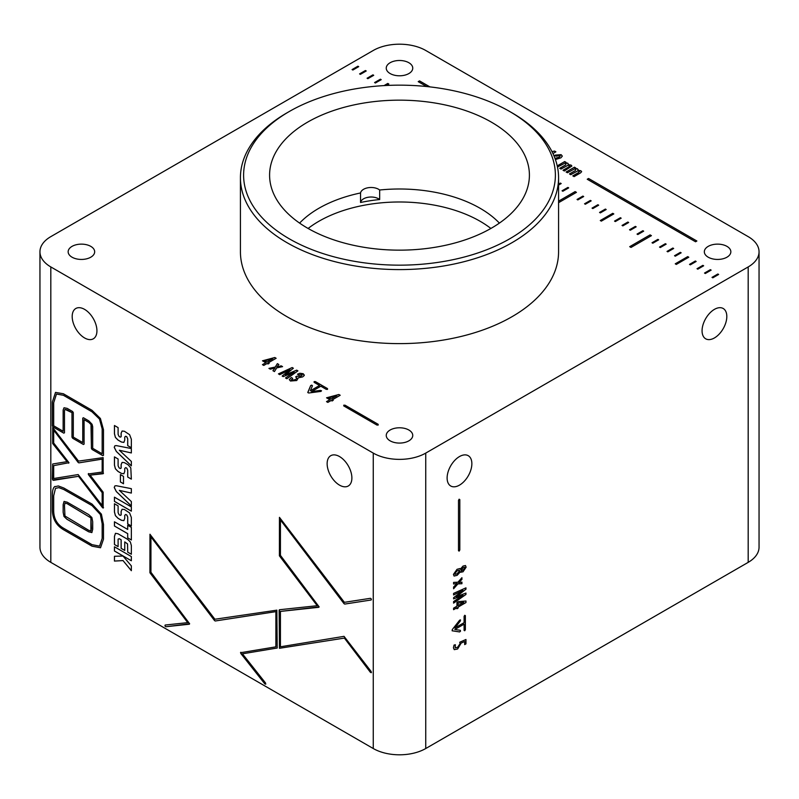 <?xml version="1.0" encoding="UTF-8"?>
<svg xmlns="http://www.w3.org/2000/svg" width="799" height="799" viewBox="0 0 799 799"><rect width="100%" height="100%" fill="white"/><g stroke="black" fill="none" stroke-linecap="round" stroke-linejoin="round"><path stroke-width="1.2" d="M289.268 238.801A155.885 89.997 0 0 0 509.722 238.801A155.885 89.997 0 0 0 509.732 111.52L511.979 112.819A159.071 91.835 180 0 1 558.571 177.758A159.071 91.835 180 0 1 460.374 262.601A159.071 91.835 180 0 1 287.021 242.696A159.071 91.835 180 0 1 240.429 177.758A159.071 91.835 180 0 1 287.021 112.819L289.268 111.52A155.885 89.997 0 0 0 289.268 238.801M491.355 122.127A129.907 74.996 0 0 0 349.792 105.868A129.907 74.996 0 0 0 269.593 175.161A129.907 74.996 0 0 0 307.645 228.194A129.907 74.996 0 0 0 449.208 244.444A129.907 74.996 0 0 0 529.407 175.161A129.907 74.996 0 0 0 491.355 122.127M240.429 177.758L240.429 251.785A159.071 91.835 0 0 0 287.021 316.724A159.071 91.835 0 0 0 460.374 336.629A159.071 91.835 0 0 0 558.571 251.785L558.571 177.758M726.96 246.372A13.253 7.65 0 0 0 712.508 244.714A13.253 7.65 0 0 0 704.328 251.785A13.253 7.65 0 0 0 708.214 257.198A13.253 7.65 0 0 0 722.656 258.856A13.253 7.65 0 0 0 730.845 251.785A13.253 7.65 0 0 0 726.96 246.372M408.868 430.022A13.253 7.65 0 0 0 394.426 428.364A13.253 7.65 0 0 0 386.247 435.435A13.253 7.65 0 0 0 390.132 440.838A13.253 7.65 0 0 0 404.574 442.496A13.253 7.65 0 0 0 412.753 435.435A13.253 7.65 0 0 0 408.868 430.022M90.786 246.372A13.253 7.65 0 0 0 76.344 244.714A13.253 7.65 0 0 0 68.155 251.785A13.253 7.65 0 0 0 72.04 257.198A13.253 7.65 0 0 0 86.492 258.856A13.253 7.65 0 0 0 94.672 251.785A13.253 7.65 0 0 0 90.786 246.372M408.868 62.731A13.253 7.65 0 0 0 394.426 61.074A13.253 7.65 0 0 0 386.247 68.145A13.253 7.65 0 0 0 390.132 73.548A13.253 7.65 0 0 0 404.574 75.216A13.253 7.65 0 0 0 412.753 68.145A13.253 7.65 0 0 0 408.868 62.731M339.515 456.559A17.498 10.097 -120 0 0 330.766 455.69A17.498 10.097 -120 0 0 328.079 469.712A17.498 10.097 -120 0 0 339.515 485.133A17.498 10.097 -120 0 0 348.264 486.002A17.498 10.097 -120 0 0 350.941 471.979A17.498 10.097 -120 0 0 339.515 456.559M84.564 309.363A17.498 10.097 -120 0 0 75.815 308.494A17.498 10.097 -120 0 0 73.128 322.516A17.498 10.097 -120 0 0 84.564 337.937A17.498 10.097 -120 0 0 93.313 338.806A17.498 10.097 -120 0 0 95.99 324.784A17.498 10.097 -120 0 0 84.564 309.363M714.436 337.937A17.498 10.097 120 0 0 725.872 322.516A17.498 10.097 120 0 0 723.185 308.494A17.498 10.097 120 0 0 714.436 309.363A17.498 10.097 120 0 0 703.01 324.784A17.498 10.097 120 0 0 705.687 338.806A17.498 10.097 120 0 0 714.436 337.937M459.485 485.133A17.498 10.097 120 0 0 470.921 469.712A17.498 10.097 120 0 0 468.234 455.69A17.498 10.097 120 0 0 459.485 456.559A17.498 10.097 120 0 0 448.059 471.979A17.498 10.097 120 0 0 450.736 486.002A17.498 10.097 120 0 0 459.485 485.133M748.184 236.634L425.747 50.477A37.114 21.433 0 0 0 373.253 50.477L50.816 236.634A37.114 21.433 0 0 0 39.95 251.785A37.114 21.433 0 0 0 50.816 266.936L373.253 453.093A37.114 21.433 0 0 0 425.747 453.093L748.184 266.936A37.114 21.433 0 0 0 759.05 251.785A37.114 21.433 0 0 0 748.184 236.634M92.045 544.658L99.565 546.116L102.162 538.426L102.162 523.754L100.374 514.526L92.045 505.597L63.74 489.497L58.826 487.65L55.481 488.359L53.693 495.77L53.693 510.281C53.663 518.461 57.009 524.474 63.73 528.319L92.045 544.658M91.885 532.573L88.669 531.804L66.906 519.24L63.97 516.454L63.141 512.239L63.141 504.658L64.06 501.422L67.246 502.201L88.669 514.566L91.885 517.512L92.704 521.787L92.704 529.318L91.825 532.613M122.996 556.034L131.346 565.882L131.346 570.696L123.026 560.588L114.447 561.078L114.447 556.284L122.996 556.034M124.754 550.401L121.148 548.324L121.148 539.774L119.281 538.696L118.102 539.135L118.102 546.606L114.447 544.499L114.447 536.409L115.456 533.313L117.962 533.752L127.66 539.355L130.367 541.982L131.346 545.567L131.346 554.246L127.69 552.139L127.52 543.929L124.754 541.902L124.754 550.451L121.108 548.344L121.108 539.794L119.241 538.716L118.102 539.135M120.289 515.405L121.108 514.985L121.108 511.5L122.077 509.263L124.424 509.512L129.608 512.938L131.346 517.482L131.346 526.002L127.69 523.894L127.69 517.123L126.861 515.145L125.723 514.486L124.754 515.275L124.754 518.311L123.845 520.648L121.408 520.269L118.012 518.301L115.406 515.665L114.447 512.049L114.447 503.75L118.102 505.867L118.102 512.658L119.081 514.706L120.289 515.405L121.148 514.965L121.148 511.48L122.097 509.253M131.346 525.962L127.72 523.864L127.72 517.103L126.901 515.115L125.763 514.456L124.754 515.275M131.346 505.927L116.364 491.555L114.277 487.43L114.916 485.882L116.324 485.732L131.346 488.668L131.346 493.083L119.351 490.376L131.346 501.542L131.346 505.987L116.324 491.575L114.237 487.45L114.936 485.872M123.865 473.777L121.408 473.408L118.012 471.45L115.406 468.813L114.447 465.188L114.447 456.888L118.102 459.006L118.102 465.797L119.081 467.844L120.289 468.544L121.108 468.124L121.108 464.648L122.107 462.401L124.424 462.651L128 464.718L130.796 467.824L131.346 479.14L127.69 477.033L127.69 470.271L126.861 468.284L125.723 467.625L124.754 468.414L124.754 471.46L123.845 473.787M120.289 468.544L121.148 468.104L121.148 464.628L122.097 462.401M131.346 479.1L127.72 477.013L127.72 470.241L126.901 468.264L125.763 467.605L124.754 468.414M120.289 437.163L121.108 436.743L121.108 433.258L122.107 431.011L124.424 431.27L129.608 434.696L131.346 439.24L131.346 447.76L127.69 445.652L127.69 438.881L126.861 436.893L125.723 436.234L124.754 437.033L124.754 440.079L123.845 442.406L121.408 442.027L118.012 440.059L115.406 437.423L114.447 433.807L114.447 425.507L118.102 427.625L118.102 434.416L119.081 436.464L120.289 437.163L121.148 436.723L121.148 433.238L122.097 431.011M131.346 447.72L127.72 445.632L127.72 438.861L126.901 436.873L125.763 436.214L124.754 437.033M279.45 648.299L279.43 609.747L317.213 605.702L279.41 555.834L279.45 517.343L344.389 602.326L370.456 598.301L371.365 599.07L371.155 599.999L344.739 604.074L344.029 603.664L280.429 519.969L280.429 555.365L319.131 606.86L280.429 611.415L280.429 646.791L344.029 636.344L371.165 671.51L371.365 672.688L370.456 672.388L344.389 638.101L279.45 648.299L279.141 610.196M317.213 605.702L279.45 555.814L279.45 517.343M371.195 599.979L371.405 599.04L371.155 599.999L344.778 604.054L344.069 603.644L280.429 519.969M318.841 607.29L280.429 611.415M371.365 672.688L370.456 672.388L344.389 638.101M100.544 547.754L92.085 546.166L63.77 529.827C56.21 525.432 52.424 518.661 52.404 509.502L52.404 494.981C52.404 490.836 53.094 488.109 54.472 486.791L58.347 485.952L63.73 487.969L92.045 504.069L101.403 514.156L103.48 524.514L103.48 539.185L100.524 547.764L92.045 546.186L63.73 529.847C56.17 525.462 52.384 518.681 52.364 509.522L52.364 495.01C52.374 490.866 53.064 488.129 54.442 486.811L54.951 486.461M50.816 266.936L50.816 562.366L373.253 748.523L373.253 453.093M53.024 426.936L52.364 425.797L52.364 401.957L55.521 392.399L63.391 393.757L91.975 410.267L100.404 418.496L103.48 429.702L103.48 455.3L102.821 455.68L92.045 449.467L91.386 448.319L91.386 425.997L90.996 424.549L88.879 422.441L84.075 419.665L84.075 444.104L83.416 444.484L72.649 438.261L71.98 437.123L71.98 412.683L67.166 409.907L64.959 409.378L64.469 410.766L64.469 432.778L63.81 433.158L53.024 426.936L52.404 425.767L52.404 401.927L55.54 392.389M103.48 455.3L102.821 455.68L92.085 449.447L91.426 448.299L90.996 424.549M83.456 444.464L84.115 444.084L83.416 444.484L72.679 438.242L72.02 437.093L71.98 412.683M64.469 432.778L63.81 433.158L53.064 426.916M149.922 572.753L149.962 534.261L214.901 619.245L276.853 610.156L277.203 648.029L242.437 653.812L265.518 682.975L265.747 684.164L264.839 683.904L240.509 652.723L275.875 646.84L275.875 611.644L215.251 620.993L214.541 620.583L150.941 536.898L150.941 572.284L189.643 623.779L165.842 626.746L164.934 625.957L165.163 625.038L187.725 622.631L149.922 572.753L150.002 534.241M277.203 648.029L242.437 653.812M264.878 683.884L265.787 684.134L264.839 683.904L240.869 653.542L240.809 652.254M189.363 624.209L165.882 626.726L164.934 625.957L165.163 625.038M114.237 447.33L114.916 445.762L116.324 445.612L131.346 448.539L131.346 452.953L119.351 450.256L131.346 461.423L131.346 465.867L116.324 451.455L114.237 447.33L114.936 445.752M120.399 481.967L120.399 474.586L123.495 476.374L123.495 483.755L120.399 481.967L120.439 474.606M114.447 501.402L114.447 497.178L131.346 506.926L131.346 511.15L114.447 501.402L114.487 497.198M127.69 529.437L127.69 525.273L131.346 527.39L131.346 539.984L127.69 537.877L127.69 533.652L114.447 526.012L114.447 521.797L127.69 529.437L127.72 525.293M114.447 551.01L114.447 546.796L131.346 556.543L131.346 560.768L114.447 551.01L114.487 546.816M103.52 507.595L102.502 507.655L78.552 476.304L53.423 480.349L52.364 479.14L52.674 464.009L67.036 461.642L52.694 443.545L52.714 427.555L78.512 461.113L103.141 457.617L103.161 473.717L90.137 475.135L103.171 492.204L103.141 508.084L78.522 476.324L52.714 480.009L52.674 464.009M67.036 461.642L52.724 443.515L52.714 427.555M103.48 473.248L90.137 475.135M587.235 179.246L695.549 241.777L696.878 241.008L588.563 178.477L587.235 179.246M429.922 86.891L419.545 80.899L418.217 81.658L426.666 86.532M352.079 69.573L352.878 70.022L358.721 66.657L357.922 66.197L352.079 69.573M359.58 73.898L360.379 74.357L366.222 70.981L365.423 70.532L359.58 73.898L365.423 70.532M367.081 78.232L367.87 78.682L373.712 75.316L372.923 74.856L367.081 78.232M374.581 82.557L375.37 83.016L381.213 79.64L380.424 79.191L374.581 82.557M386.376 85.473L388.843 84.045L387.785 83.436L384.039 85.603M558.571 185.068L561.188 183.55L560.399 183.091L558.571 184.15M562.057 190.791L562.846 191.251L568.688 187.885L567.899 187.425L562.057 190.791M558.571 202.686L576.449 192.359L575.13 191.6L558.571 201.158M577.048 199.45L577.847 199.91L583.689 196.534L582.89 196.085L577.048 199.45M584.548 203.785L585.337 204.244L591.18 200.869L590.391 200.409L584.548 203.785L590.391 200.409M592.049 208.11L592.838 208.569L598.681 205.193L597.892 204.734L592.049 208.11M599.54 212.444L600.339 212.894L606.181 209.528L605.382 209.068L599.54 212.444M600.279 220.524L601.337 221.133L613.812 213.932L612.753 213.323L600.279 220.524L612.753 213.323M614.541 221.093L615.33 221.553L621.173 218.187L620.384 217.727L614.541 221.093M622.041 225.428L622.83 225.887L628.673 222.512L627.884 222.052L622.041 225.428M629.532 229.752L630.331 230.212L636.174 226.836L635.375 226.387L629.532 229.752M637.033 234.087L637.832 234.546L643.674 231.171L642.875 230.711L637.033 234.087L642.875 230.711M629.702 246.671L631.02 247.43L651.435 235.655L650.106 234.886L629.702 246.671M652.034 242.746L652.823 243.206L658.666 239.83L657.877 239.37L652.034 242.746M659.525 247.071L660.324 247.53L666.166 244.154L665.367 243.695L659.525 247.071M667.025 251.405L667.824 251.855L673.667 248.489L672.868 248.03L667.025 251.405M674.526 255.73L675.315 256.189L681.157 252.814L680.368 252.354L674.526 255.73M675.255 263.81L676.314 264.419L688.788 257.218L687.729 256.609L675.255 263.81M689.517 264.389L690.316 264.849L696.159 261.473L695.36 261.013L689.517 264.389M697.018 268.714L697.817 269.173L703.649 265.797L702.86 265.348L697.018 268.714M704.518 273.048L705.307 273.508L711.15 270.132L710.361 269.672L704.518 273.048M712.019 277.373L712.808 277.832L718.651 274.457L717.862 273.997L712.019 277.373M332.364 399.8L340.204 395.275L338.866 394.506L326.551 397.792L329.867 399.7L326.511 401.637L327.84 402.406L331.195 400.469L332.064 400.978L333.233 400.299L332.364 399.8L333.193 400.319M268.294 362.806L276.134 358.282L274.806 357.513L262.481 360.798L265.797 362.716L262.442 364.654L263.78 365.423L267.136 363.485L268.005 363.984L269.173 363.315L268.294 362.806L269.133 363.335M552.938 153.548L555.894 151.83L554.566 151.061L552.009 151.65M343.76 405.183L343.76 405.912L376.898 425.048L378.167 425.048L378.167 424.309L345.028 405.183L343.76 405.183L343.76 405.912M378.167 424.359L378.167 425.088L378.167 424.309L345.028 405.223L343.76 405.223L343.76 405.952M314.117 381.612L314.117 382.351L319.55 385.488L310.322 390.811L312.449 385.777L311.79 385.148L310.701 385.527L307.815 392.359L308.674 393.008L320.868 391.41L321.548 390.791L320.469 390.401L311.53 391.58L320.818 386.217L326.242 389.353L327.52 389.353L327.52 388.614L315.395 381.612L314.117 381.612L314.117 382.351L314.117 381.662L315.395 381.612M327.52 389.353L327.52 388.614L315.395 381.662M320.868 391.41L321.548 390.791L320.469 390.441L311.53 391.58M312.449 385.817L311.79 385.198L310.701 385.577L307.825 392.629M312.449 385.777L311.79 385.198M301.912 374.451L301.213 376.199L296.868 376.199L295.65 376.908L296.928 378.117L295.48 379.615L291.735 380.254L292.654 378.346L291.295 377.557L289.278 379.595L290.456 381.013L296.709 380.534L298.397 377.787L302.631 376.918L304.209 375.56L303.191 373.712L299.855 373.263L297.488 374.202L298.796 374.961L301.912 374.451L302.352 375.021M297.488 374.242L299.855 373.263L303.191 373.712L304.309 375.131M296.928 378.157L295.48 379.655L291.735 380.304L291.255 379.665M293.672 372.454L285.523 377.967L286.871 378.756L297.917 370.856L296.689 370.157L285.373 374.781L293.373 368.239L292.174 367.54L278.442 373.882L279.79 374.671L289.977 369.707L282.167 376.039L283.186 376.629L294.192 372.134L291.036 374.102M275.076 367.92L272.928 370.696L274.447 371.575L276.704 367.88L282.576 366.641L281.188 365.842L276.814 367.021L278.851 364.494L277.353 363.625L275.256 367.041L268.923 368.389L270.312 369.188L275.076 367.92L272.948 370.716M579.245 171.086L578.636 172.494L572.803 175.86L574.091 176.609L580.523 172.894L581.642 171.675L580.823 170.716L578.007 170.327L577.537 168.819L574.91 168.439L575.759 167.95L574.461 167.191L566.131 172.005L567.43 172.754L574.431 168.949L575.929 169.178L575.28 170.577L569.467 173.932L570.776 174.691L577.837 170.856L579.625 171.595M581.632 171.705L580.823 170.756L578.007 170.377L578.256 169.708M557.472 167.011L564.673 163.316L566.171 163.545L565.522 164.944L559.709 168.299L561.018 169.058L568.079 165.223L569.867 165.952M569.487 165.453L568.878 166.861L563.035 170.227L564.334 170.976L571.874 166.042L571.065 165.083L568.249 164.694L568.498 164.075M571.874 166.072L571.065 165.123L568.249 164.744L567.779 163.186L565.153 162.806L566.002 162.307L564.713 161.558L557.233 165.882M555.415 159.56L560.878 157.832L562.326 156.135L561.118 154.656L555.175 155.116L554.686 155.415L556.064 156.204L559.899 155.386L559.49 156.984L555.005 158.442M555.025 158.482L559.49 157.033L559.899 155.425L560.349 155.995M465.957 602.556L465.957 601.008L458.246 601.637L456.948 602.386L456.948 606.211L453.592 608.149L453.592 609.687L456.948 607.749L456.948 608.748L458.117 608.079L458.117 607.08L465.957 602.556L465.917 601.018M458.496 500.364L458.496 550.721L459.155 551.11L459.815 549.962L459.815 499.595L459.155 499.215L458.496 500.364M459.155 551.11L458.496 550.721L459.115 551.09L459.775 549.942L459.815 499.595L459.155 499.215M464.099 616.389L464.099 622.661L454.881 627.984L460.304 621.043L460.514 619.914L459.645 620.174L452.294 629.572L452.154 630.801L459.635 631.929L460.504 631.19L460.314 630.291L454.811 629.492L464.099 624.129L464.099 630.391L464.738 630.751L465.378 629.652L465.378 615.649L464.738 615.29L464.099 616.389M465.378 615.649L464.738 615.29L465.378 615.649M464.099 630.391L464.738 630.751M452.114 630.781L459.595 631.909L460.504 631.19L460.314 630.291M460.514 619.914L459.645 620.174L460.514 619.914M461.243 643.025L464.688 641.527L464.688 644.603L465.957 643.874L465.957 639.49L459.745 642.226L460.074 643.714L457.527 647.35L455.2 647.859L455.36 644.733L454.042 645.073L453.433 647.769L454.241 649.647L457.597 649.008L461.213 643.005L464.688 641.527M459.715 597.342L453.592 601.557L453.592 603.125L465.957 594.466L465.957 593.058L456.279 596.733L465.957 589.233L465.957 587.844L453.592 593.387L453.592 594.955L462.991 590.451L453.592 597.692L453.592 598.86L462.991 595.305L459.715 597.342M455.58 584.908L453.592 587.025L453.592 588.773L457.927 583.879L461.932 583.719L461.932 582.121L458.726 582.631L461.932 579.425L461.932 577.687L457.927 582.211L453.592 582.401L453.592 583.999L457.078 583.47L455.58 584.908M460.354 569.148L459.894 568.548L457.028 569.317L453.433 574.411L454.072 576.059L457.138 575.34L460.354 571.834L463.011 571.814L466.117 567.2L465.487 565.532L463.04 566.062L460.354 569.148L459.874 568.538M425.747 453.093L425.747 748.523L748.184 562.366L748.184 266.936M50.816 562.366A37.114 21.433 180 0 1 39.95 547.215L39.95 251.785M759.05 251.785L759.05 547.215A37.114 21.433 180 0 1 748.184 562.366M425.747 748.523A37.114 21.433 180 0 1 373.253 748.523M511.979 112.819L509.732 111.52A155.885 89.997 0 0 0 289.268 111.52M54.472 486.791L54.971 486.451M99.605 546.097L102.192 538.406L102.192 523.735L100.374 514.526M100.414 514.506L92.085 505.577L63.78 489.477L58.866 487.63L55.511 488.339M103.52 455.28L102.851 455.66M91.026 424.529L88.909 422.411L84.075 419.665M72.02 412.664L64.979 409.358M64.509 432.758L63.81 433.158M92.075 424.309L92.704 426.756L92.704 448.319L102.162 453.772L102.162 428.943L99.495 419.076L91.975 411.795L63.391 395.285L56.469 394.047L53.693 402.716L53.693 425.797L63.141 431.25L63.141 410.007L64.03 407.75L67.166 408.379L72.649 411.545L73.308 412.683L73.308 437.123L82.756 442.576L82.756 418.137L83.416 417.757L88.879 420.913L92.075 424.309M56.499 394.027L63.431 395.265L92.015 411.765L99.535 419.046L102.192 428.923L102.162 453.772M64.05 407.74L63.181 409.987L63.141 431.25M83.456 417.737L82.796 418.117L82.756 442.576M82.796 418.117L83.416 417.757M371.405 672.668L370.486 672.368M344.429 638.081L279.49 648.279M275.875 611.644L275.875 646.84M275.915 611.625L215.291 620.973L214.581 620.563L150.941 536.898M164.974 625.937L165.203 625.018M149.962 572.733L187.725 622.631M120.329 437.143L121.148 436.723L120.329 437.143M125.763 436.214L124.794 437.003L125.763 436.214M123.905 442.376L121.448 442.007L118.042 440.039L115.446 437.403L114.487 433.787L114.487 425.527M131.346 452.923L119.351 450.256M131.346 465.807L116.364 451.435L114.277 447.3M120.329 468.524L121.148 468.104L120.329 468.524M123.905 473.757L121.448 473.388L118.042 471.42L115.446 468.783L114.487 465.168L114.487 456.918M123.495 483.715L120.439 481.947M131.346 493.053L119.351 490.376M131.346 511.11L114.487 501.373M120.329 515.385L121.148 514.965L120.329 515.385M125.763 514.456L124.794 515.255L125.763 514.456M123.905 520.618L121.448 520.239L118.042 518.281L115.446 515.645L114.487 512.029L114.487 503.769M131.346 539.944L127.69 537.877M127.72 537.857L127.69 533.652M127.72 533.632L114.447 526.012M114.487 525.992L114.487 521.817M119.281 538.696L118.142 539.115L119.281 538.696M118.102 546.566L114.447 544.499M114.487 544.479L114.487 536.389L115.475 533.303M131.346 554.206L127.69 552.139M127.72 552.119L127.56 543.909L124.754 541.902M131.346 560.728L114.487 550.99M131.346 570.626L123.026 560.588M123.066 560.568L114.447 561.078M114.487 561.058L114.487 556.284M68.954 462.701L53.693 465.647L53.693 478.511L78.162 474.566L102.162 505.467L102.162 492.683L88.21 473.997L102.162 472.049L102.162 459.125L78.871 462.871L78.162 462.451L53.693 430.192L53.693 443.026L68.954 462.701L53.693 465.647M68.994 462.681L68.644 463.18M102.192 505.447L102.162 492.683M102.192 492.653L88.559 474.796L88.539 473.527M102.162 459.125L102.162 472.049M102.192 459.095L78.911 462.851L78.192 462.431L53.693 430.192M91.925 532.553L88.709 531.784L66.946 519.21L64 516.434L63.181 512.219L63.181 504.638L64.1 501.402M90.936 517.932L67.246 503.73L65.029 503.02L64.469 505.427L64.949 515.994L88.669 530.276L90.906 530.985L91.426 528.539L90.936 517.932L67.286 503.7L65.039 503.02M90.886 531.005L90.906 517.962M562.326 156.155L561.118 154.696L554.686 155.455M569.487 165.503L568.878 166.901L563.075 170.247M566.171 163.585L565.522 164.984L559.739 168.319M565.972 162.337L564.713 161.608L557.243 165.922M568.249 164.744L567.779 163.236L565.153 162.806M579.245 171.136L578.636 172.534L572.833 175.88M575.929 169.218L575.28 170.616L569.497 173.952M575.729 167.97L574.461 167.241L566.161 172.035M578.007 170.377L577.537 168.869L574.91 168.439M278.831 364.524L277.353 363.675L275.256 367.091L268.973 368.419M276.814 367.061L278.761 366.431M282.526 366.661L281.188 365.882L278.761 366.471M293.672 372.494L294.192 372.134M289.977 369.707L282.197 376.049M293.343 368.259L292.174 367.59L278.481 373.912M297.877 370.886L296.689 370.197L285.373 374.781M291.036 374.142L285.553 377.987M292.614 378.366L291.295 377.607L289.278 379.615M291.735 380.304L291.255 379.705M301.912 374.491L301.213 376.249L296.868 376.249L295.69 376.928M327.52 389.393L327.52 388.664M320.868 391.45L321.548 390.791M319.55 385.488L310.322 390.811M555.864 151.86L554.566 151.111L552.029 151.69M265.797 362.716L262.481 364.674M276.094 358.312L274.806 357.562L262.521 360.818M264.839 360.808L266.966 362.087L272.709 358.811L264.839 360.808L266.966 362.037L272.709 358.811M329.867 399.7L326.551 401.657M340.164 395.295L338.866 394.546L326.581 397.812M328.898 397.802L331.026 399.071L336.779 395.795L328.898 397.802L331.026 399.031L336.779 395.795M718.611 274.476L717.862 274.047L712.049 277.393M711.11 270.152L710.361 269.712L704.558 273.068M703.619 265.827L702.86 265.348L697.058 268.734M696.119 261.493L695.36 261.053L689.557 264.409M688.758 257.238L687.729 256.609L675.295 263.83M681.118 252.834L680.368 252.404L674.566 255.75M673.627 248.509L672.868 248.07L667.065 251.425M666.126 244.174L665.367 243.745L659.565 247.091M658.626 239.85L657.877 239.41L652.064 242.766M651.395 235.675L650.106 234.936L629.742 246.691M643.634 231.191L642.875 230.751M636.134 226.866L635.375 226.427L629.572 229.782M628.633 222.531L627.884 222.102L622.071 225.448M621.143 218.207L620.384 217.767L614.581 221.123M613.772 213.952L612.753 213.363M606.141 209.548L605.382 209.068L599.58 212.464M598.641 205.213L597.892 204.784L592.089 208.13M591.15 200.889L590.391 200.449M583.65 196.564L582.89 196.085L577.088 199.47M576.419 192.379L575.13 191.64L558.571 201.208M568.648 187.905L567.899 187.465L562.096 190.821M561.158 183.57L560.399 183.141L558.571 184.199M388.813 84.075L387.785 83.486L384.119 85.593M381.183 79.67L380.424 79.231L374.621 82.577M373.682 75.336L372.923 74.896L367.121 78.252M366.182 71.011L365.423 70.572M358.681 66.677L357.922 66.197L352.119 69.593M429.832 86.881L419.545 80.939L418.257 81.678M696.838 241.038L588.563 178.517L587.275 179.266M454.052 576.049L457.098 575.32L460.354 571.834M460.753 572.254L462.971 571.794L466.077 567.18L465.477 565.522M459.355 570.206L457.118 570.816L454.651 573.692L454.961 574.351M464.589 567.24L462.971 567.65L460.953 570.096L461.233 570.676L462.951 570.266L464.878 567.849L464.618 567.26L463.011 567.67L461.213 570.666M457.158 570.836L454.691 573.712L454.981 574.361L457.038 573.802L459.655 570.846L459.375 570.216L457.118 570.816M453.592 583.979L457.078 583.47M458.726 582.631L461.892 579.405L461.892 577.737M453.592 588.713L457.897 583.849L461.892 583.699L461.892 582.131M453.592 598.831L462.821 595.335M453.592 594.915L462.991 590.451M456.279 596.733L465.917 589.213L465.917 587.854M453.592 603.075L465.917 594.446L465.917 593.078M454.222 649.637L457.557 648.988L461.213 643.005M455.16 647.839L455.32 644.713M464.688 644.563L465.917 643.854L465.917 639.51M464.069 630.371L464.698 630.731L465.338 629.632L465.338 615.63M454.811 629.492L464.099 624.129M460.474 631.17L460.274 630.271M454.881 627.984L460.474 619.894M459.775 499.575L459.115 499.195M456.948 608.708L458.077 608.059L458.077 607.05L465.917 602.526M456.908 607.729L453.592 609.647M458.077 603.055L458.117 605.542L463.79 602.346L458.077 603.055L458.117 605.542M463.75 602.326L458.117 603.075M360.549 202.487A113.997 65.818 180 0 1 379.665 199.53A10.607 6.122 0 0 0 368.349 197.223A10.607 6.122 0 0 0 360.549 202.487L360.549 192.958A113.997 65.818 0 0 0 299.605 223.101M499.395 223.101A113.997 65.818 0 0 0 480.109 208.279A113.997 65.818 0 0 0 379.665 190.002L379.665 199.53M308.114 228.464A113.997 65.818 180 0 1 480.109 221.263A113.997 65.818 180 0 1 490.886 228.464M379.665 190.002A10.607 6.122 0 0 0 368.349 187.695A10.607 6.122 0 0 0 360.549 192.958"/></g></svg>
